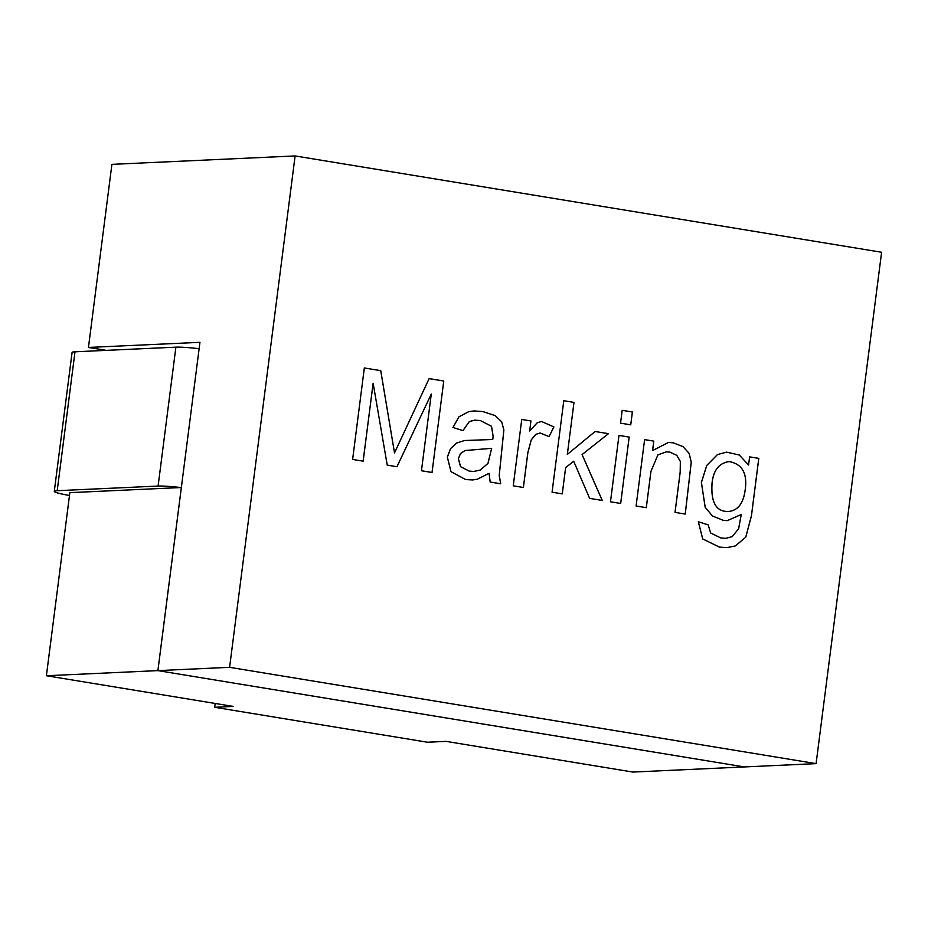 <?xml version="1.0" encoding="UTF-8"?>
<svg xmlns="http://www.w3.org/2000/svg" width="928" height="928" viewBox="0 0 928 928"><rect width="100%" height="100%" fill="white"/><g stroke="black" fill="none" stroke-linecap="round" stroke-linejoin="round"><path stroke-width="1.39" d="M69.496 495.494A31.923 2.517 7.3 0 1 54.288 491.364A31.923 2.517 7.3 0 1 57.2 490.703L158.096 486.063A31.923 2.517 7.3 0 1 180.96 487.548M54.288 491.364L72.082 352.466A31.923 2.517 7.3 0 1 74.994 351.805L175.891 347.165A31.923 2.517 7.3 0 1 199.149 348.696M214.693 707.287L233.276 706.428L46.4 675.735L157.888 670.619L744.384 766.934L632.896 772.061L446.02 741.368L427.437 742.226L214.693 707.287L215.18 703.459M199.972 342.328L88.45 347.443L106.256 350.366M88.45 347.443L111.905 164.36L295.104 155.939L881.6 252.265L816.095 763.64L744.407 766.934L157.911 670.619L199.938 342.316M46.4 675.735L69.855 492.652L181.343 487.525L157.888 670.619M157.911 670.619L229.599 667.325L295.104 155.939M229.599 667.325L816.095 763.64M675.039 512.395L680.212 471.958L680.375 461.471L676.79 455.346L669.854 452.098L666.316 451.843L657.94 454.871L650.957 471.378L646.306 507.674L636.098 506.004L644.6 439.617L653.811 441.125L652.604 450.567L668.369 442.482L673.241 442.83L683.008 446.612L689.168 453.398L691.256 462.26L685.247 514.066L675.039 512.395M622.166 410.315L632.374 411.997L630.75 424.838L620.542 423.168L622.189 410.315L632.397 411.997L630.727 424.85M529.679 430.952L537.208 422.797L541.5 421.498L553.9 426.903L549.028 436.612L540.142 432.97L535.804 434.374L531.245 439.907L527.846 452.771L523.392 487.49L513.242 485.82L521.745 419.444L530.955 420.952L529.668 430.998L537.231 422.797L541.523 421.498L553.923 426.903L549.051 436.612L540.119 432.97L535.781 434.374L531.222 439.907L527.812 452.771L523.369 487.49M373.137 383.218L363.15 461.17L352.617 459.441L364.333 367.964L380.747 370.666L394.516 452.887L429.119 378.612L443.758 381.014L432.042 472.48L421.451 470.751L431.276 394.075L396.987 466.726L387.231 465.125L373.137 383.218L363.126 461.17M500.714 483.766L490.17 482.026L489.079 473.338L477.282 479.231L472.677 479.95L465.682 479.567L451.008 471.679L447.377 457.156L450.567 448.607L456.715 443.016L464.568 440.522L492.733 439.489L493.174 436.508L491.538 426.288L480.321 420.535L474.637 420.152L469.313 421.59L462.944 430.615L452.98 427.483L458.942 416.834L468.837 411.626L474.092 410.942L482.885 411.568L495.216 415.64L501.677 421.799L503.869 429.931L499.229 475.438L500.714 483.766M573.678 461.239L565.616 467.631L562.275 493.87L552.067 492.2L563.783 400.722L573.991 402.404L567.333 454.407L595.126 431.497L608.443 433.678L582.088 454.592L602.272 500.447L589.616 498.371L573.701 461.239L565.639 467.631L562.252 493.87M618.953 435.406L629.161 437.088L620.681 503.463L610.473 501.793L618.976 435.406L629.184 437.088L620.658 503.463M749.604 456.866L758.802 458.374L751.46 515.748L745.764 537.196L735.359 545.931L726.891 547.648L719.525 547.126L702.728 538.959L698.355 521.756L708.157 524.865L710.686 532.985L720.754 537.938L725.835 538.31L732.238 536.651L738.642 528.751L741.252 514.506L727.343 520.62L723.353 520.33L712.542 516.061L705.199 507.28L701.417 482.467L706.765 465.438L717.495 454.569L726.601 452.145L739.303 455.01L748.56 465.021L749.604 456.866L758.802 458.374M364.31 367.964L380.747 370.666M380.724 370.666L394.516 452.887M429.096 378.612L443.758 381.014L432.019 472.491M396.964 466.726L431.276 394.075M489.044 473.338L477.247 479.231L472.642 479.95L465.659 479.567L450.973 471.679L447.342 457.156L450.532 448.607L456.692 443.027L464.545 440.522L492.71 439.489L493.139 436.508L491.504 426.288L480.298 420.535L474.602 420.152L469.29 421.59L462.921 430.615M452.957 427.483L458.908 416.834L468.814 411.626L474.069 410.953L482.862 411.568L495.192 415.64L501.654 421.799L503.846 429.931L499.206 475.438L500.679 483.766M491.654 448.328L465.009 450.544L460.497 453.537L458.362 458.652L460.508 466.656L469.255 471.134L473.964 471.412L480.205 470.078L487.977 463.385L491.654 448.328L465.044 450.544L460.52 453.537L458.397 458.652L460.543 466.656L469.232 471.134L473.941 471.412L480.182 470.078L487.942 463.385L491.62 448.375M521.722 419.444L530.955 420.952L529.668 430.998M563.76 400.722L573.991 402.404L567.333 454.407M595.103 431.497L608.443 433.678L582.065 454.592L602.237 500.447M644.577 439.617L653.811 441.125M653.788 441.136L652.581 450.567L668.334 442.482L673.218 442.83L682.985 446.612L689.133 453.409L691.232 462.272L685.212 514.066M675.016 512.395L680.189 471.958L680.34 461.471L676.767 455.358L669.819 452.098L666.292 451.843L657.917 454.871L650.934 471.378L646.282 507.674M758.779 458.374L751.436 515.748L745.741 537.196L735.336 545.931L726.868 547.648L719.49 547.126L702.705 538.959L698.332 521.756L708.157 524.865M708.134 524.865L710.662 532.985L720.731 537.938L725.812 538.31L732.215 536.651L738.607 528.751L741.17 514.97M741.228 514.506L727.32 520.62L723.318 520.33L712.518 516.061L705.176 507.28L701.382 482.467L706.742 465.438L717.472 454.581L726.578 452.145L739.28 455.01L748.56 465.021M712.02 483.407C710.778 502.547 716.265 511.896 728.468 511.49C738.004 510.562 743.595 503.15 745.254 489.23C747.388 473.164 742.029 463.954 729.176 461.587C719.026 463.026 713.307 470.299 712.02 483.407M712.054 483.407C710.813 502.535 716.288 511.896 728.492 511.479C738.027 510.562 743.618 503.15 745.288 489.23C747.411 473.164 742.052 463.942 729.199 461.587C719.049 463.026 713.33 470.299 712.054 483.407M175.891 347.165L158.096 486.063M74.994 351.805L57.2 490.703"/></g></svg>
